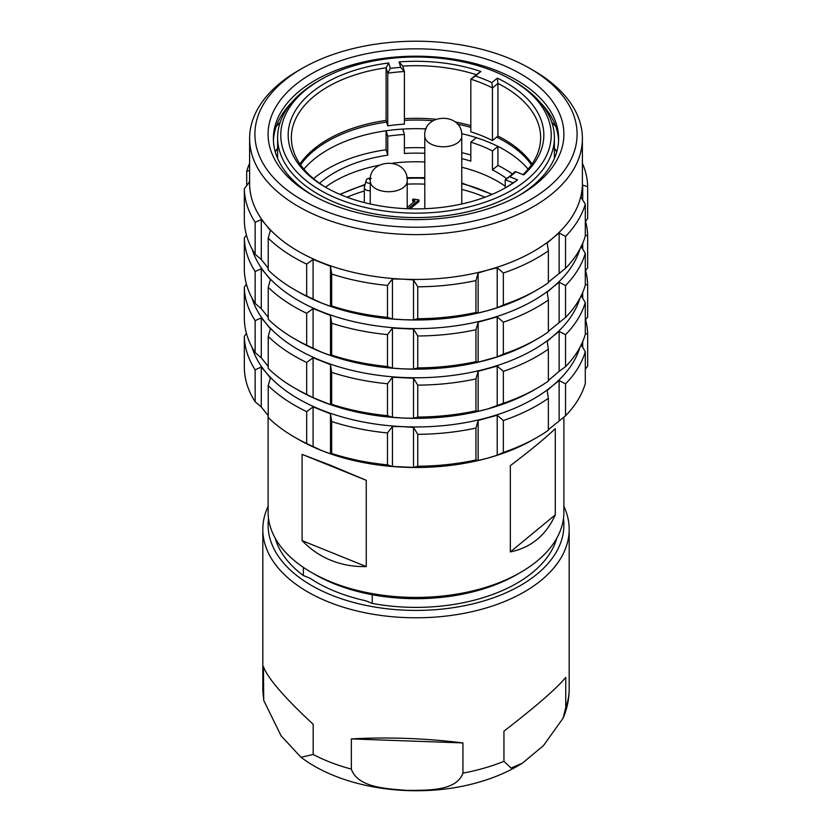 <?xml version="1.0" encoding="UTF-8"?>
<svg xmlns="http://www.w3.org/2000/svg" width="832" height="832" viewBox="0 0 832 832"><rect width="100%" height="100%" fill="white"/><g stroke="black" fill="none" stroke-linecap="round" stroke-linejoin="round"><path stroke-width="1.25" d="M512.429 174.013A124.654 71.968 0 0 0 497.931 165.381L497.931 146.401A124.654 71.968 0 0 1 528.102 169.156A124.654 71.968 0 0 0 487.521 141.69A124.654 71.968 0 0 0 461.604 133.661A124.654 71.968 0 0 1 476.299 137.654L470.818 142.178A115.149 66.487 180 0 1 492.45 150.925L492.45 169.905A115.149 66.487 180 0 1 506.688 178.641M387.754 136.188A115.149 66.487 180 0 1 404.404 134.493L402.75 129.074A124.654 71.968 0 0 1 426.244 128.918A124.654 71.968 0 0 0 303.898 169.156A124.654 71.968 0 0 1 386.1 130.77L386.1 149.75L387.754 155.168L387.754 136.188L386.1 130.77M300.57 164.84A124.654 71.968 180 0 1 386.61 122.075M404.404 120.359A124.654 71.968 180 0 1 433.014 120.713M457.361 124.124A124.654 71.968 180 0 1 470.818 127.379M496.631 137.124A124.654 71.968 180 0 1 531.43 164.84M462.935 773.115C456.425 791.554 426.462 790.182 407.129 790.4C387.941 788.788 357.802 788.018 351.354 769.111L351.354 738.92L462.935 742.924L462.935 773.115A153.182 88.442 0 0 0 484.203 768.123A153.182 88.442 0 0 0 503.942 761.342L503.942 731.151C536.224 706.254 556.826 688.324 565.75 677.362L565.75 707.554L563.129 718.12L543.462 745.597L522.371 763.194L511.077 768.05L503.942 761.342M313.186 754.489L301.007 757.297L281.122 735.852L263.734 700.419L263.411 666.505C267.457 677.934 284.045 697.195 313.186 724.298L313.186 754.489A153.182 88.442 0 0 0 351.354 769.111M370.24 190.715A5.283 3.047 180 0 1 364.322 187.689A5.283 3.047 180 0 1 364.374 187.262L365.966 180.846C366.631 178.526 368.441 177.767 371.394 178.568M369.231 179.317L369.98 178.818L369.231 179.317M484.994 197.215A115.149 66.487 0 0 0 482.061 195.988A115.149 66.487 0 0 0 461.76 189.436M424.788 184.153A115.149 66.487 0 0 0 407.212 184.153M364.322 191.038A115.149 66.487 0 0 0 347.006 197.215M340.278 194.542A115.149 66.487 180 0 1 364.926 185.047M407.014 178.35A115.149 66.487 180 0 1 424.788 178.35M461.76 183.622A115.149 66.487 180 0 1 482.061 190.185A115.149 66.487 180 0 1 491.722 194.542M511.618 79.882L513.864 81.172A138.393 79.903 180 0 1 554.393 137.675A138.393 79.903 180 0 1 529.35 183.518A138.393 79.903 180 0 1 336.596 203.112A138.393 79.903 180 0 1 277.607 137.675A138.393 79.903 180 0 1 302.65 91.832A138.393 79.903 180 0 1 318.136 81.172L320.382 79.882A135.221 78.073 180 0 1 511.618 79.882A135.221 78.073 180 0 1 526.75 179.878A135.221 78.073 180 0 1 338.416 199.025A135.221 78.073 180 0 1 305.25 90.293A135.221 78.073 180 0 1 320.382 79.882M319.571 183.279A115.149 66.487 180 0 1 321.682 181.48A115.149 66.487 180 0 1 387.754 155.168M515.84 171.746L514.904 171.714A115.149 66.487 180 0 1 510.318 175.812A115.149 66.487 180 0 1 505.211 179.712L505.211 187.938A124.654 71.968 180 0 0 513.022 182.863L505.211 179.712L509.787 176.738A118.321 68.307 0 0 0 515.84 171.746L523.64 174.897A127.826 73.798 180 0 0 497.328 78.146L491.858 82.659L492.45 87.953L492.45 140.577L497.931 136.053A124.654 71.968 180 0 1 532.033 163.977M563.898 417.009L563.898 512.034A147.898 85.394 180 0 1 520.582 572.416A147.898 85.394 180 0 1 331.146 581.974A147.898 85.394 180 0 1 311.418 572.416A147.898 85.394 180 0 1 268.102 512.034L268.102 415.48M311.418 572.416L315.151 574.569A142.615 82.337 0 0 0 334.173 583.783A142.615 82.337 0 0 0 372.247 594.714L372.247 603.408A142.615 82.337 180 0 0 556.785 538.2M520.582 572.416L516.849 574.569A142.615 82.337 180 0 1 372.247 594.714M510.338 551.918L510.338 465.66C531.076 449.904 546.052 437.559 555.287 428.615L555.287 514.873C546.052 535.288 531.076 547.633 510.338 551.918L555.287 514.873M302.089 454.366L331.146 465.525L366.257 480.314L366.257 566.571C353.746 566.852 342.035 564.803 331.146 560.404C320.258 555.994 310.575 549.401 302.089 540.623L302.089 454.366L366.257 480.314M563.898 506.334A153.182 88.442 180 0 1 569.182 529.35A153.182 88.442 180 0 1 484.203 608.546A153.182 88.442 180 0 1 262.818 529.35A153.182 88.442 180 0 1 268.102 506.334M563.472 518.534A147.898 85.394 180 0 1 481.853 601.494A147.898 85.394 180 0 1 333.372 595.858A147.898 85.394 180 0 1 268.528 518.534M551.793 122.252A156.354 90.272 180 0 1 555.807 126.589M313.321 195.676A142.615 82.337 180 0 1 273.385 138.538A142.615 82.337 180 0 1 298.449 91.915A142.615 82.337 180 0 1 458.276 59.894A142.615 82.337 180 0 1 558.615 138.538A142.615 82.337 180 0 1 533.551 185.162A142.615 82.337 180 0 1 518.679 195.676M539.854 102.024A142.615 82.337 180 0 1 558.574 140.691M294.091 85.873A147.898 85.394 180 0 1 499.741 63.835A147.898 85.394 180 0 1 537.909 182.572A147.898 85.394 180 0 1 520.582 194.605A147.898 85.394 180 0 1 311.418 194.605A147.898 85.394 180 0 1 294.091 85.873M497.203 455.229L497.203 415.23L503.35 420.524L503.35 452.442L497.203 455.229L487.666 458.13A166.39 96.065 0 0 0 533.655 439.358L537.389 437.206A171.673 99.112 180 0 0 548.361 430.238L548.361 398.32L547.165 390.582L553.145 385.278A166.39 96.065 180 0 1 487.666 417.591A166.39 96.065 180 0 1 402.99 426.66A166.39 96.065 180 0 1 321.786 410.072A166.39 96.065 180 0 1 265.834 372.268A166.39 96.065 180 0 1 252.096 347.422M579.904 298.251A166.39 96.065 180 0 1 553.145 336.118L547.165 341.422L548.361 349.159L548.361 381.077A171.673 99.112 180 0 1 537.389 388.034L533.655 390.187A166.39 96.065 180 0 1 487.666 408.959A166.39 96.065 180 0 1 402.99 418.038A166.39 96.065 180 0 1 321.786 401.45A166.39 96.065 180 0 1 298.345 390.187L294.611 388.034A171.673 99.112 180 0 1 268.216 368.389L268.216 336.471L270.39 328.879L265.834 323.107A166.39 96.065 180 0 1 252.096 298.251M529.922 68.453L533.655 70.606A166.39 96.065 180 0 1 582.39 138.538A166.39 96.065 180 0 1 553.145 192.93A166.39 96.065 180 0 1 321.786 217.714A166.39 96.065 180 0 1 249.61 138.538A166.39 96.065 180 0 1 278.855 84.146A166.39 96.065 180 0 1 298.345 70.606L302.078 68.453A161.106 93.018 180 0 1 507.218 57.554A161.106 93.018 180 0 1 529.922 68.453A161.106 93.018 180 0 1 539.874 193.69A161.106 93.018 180 0 1 324.782 210.891A161.106 93.018 180 0 1 302.078 68.453M249.61 138.538L249.61 183.394A166.39 96.065 0 0 0 265.834 224.765A166.39 96.065 0 0 0 321.786 262.569A166.39 96.065 0 0 0 402.99 279.157A166.39 96.065 0 0 0 487.666 270.088A166.39 96.065 0 0 0 553.145 237.786L559.135 233.022L565.542 236.382L565.542 268.299L548.361 282.173M252.096 249.09A166.39 96.065 0 0 0 265.834 273.936A166.39 96.065 0 0 0 321.786 311.74A166.39 96.065 0 0 0 402.99 328.328A166.39 96.065 0 0 0 487.666 319.249A166.39 96.065 0 0 0 553.145 286.946L559.135 282.194L565.542 285.542L565.542 317.46A171.673 99.112 0 0 0 585.291 285.241L585.291 253.323L581.048 246.428M268.216 268.112L261.29 259.532L255.143 254.238L255.143 222.321L261.29 219.534L265.834 224.765L270.39 230.547L268.216 238.129L268.216 270.046A171.673 99.112 0 0 0 294.611 289.702L298.345 291.855A166.39 96.065 0 0 0 321.786 303.118A166.39 96.065 0 0 0 402.99 319.696A166.39 96.065 0 0 0 487.666 310.627A166.39 96.065 0 0 0 533.655 291.855L537.389 289.702A171.673 99.112 0 0 0 548.361 282.734L548.361 250.827L547.165 243.079L553.145 237.786A166.39 96.065 0 0 0 581.88 190.902L582.702 185.099L587.662 186.69L587.662 218.608L585.291 221.718M559.135 331.365L565.542 334.714L565.542 366.631L559.135 371.353L559.135 331.365L553.145 336.118A166.39 96.065 180 0 1 487.666 368.42A166.39 96.065 180 0 1 402.99 377.489A166.39 96.065 180 0 1 321.786 360.911A166.39 96.065 180 0 1 265.834 323.107L261.29 317.876L261.29 357.864L255.143 352.57L255.143 320.653L261.29 317.876M503.35 322.192L503.35 354.11L497.203 356.897L497.203 316.898L503.35 322.192A171.673 99.112 180 0 0 548.361 299.988L548.361 331.906A171.673 99.112 180 0 1 537.389 338.863L533.655 341.026A166.39 96.065 180 0 1 487.666 359.798A166.39 96.065 180 0 1 402.99 368.867A166.39 96.065 180 0 1 321.786 352.279A166.39 96.065 180 0 1 298.345 341.026L294.611 338.863A171.673 99.112 180 0 1 268.216 319.218L268.216 287.3L270.39 279.708L265.834 273.936L261.29 268.705L261.29 308.703L255.143 303.399L255.143 271.492L261.29 268.705M497.203 356.897L478.14 362.149L475.956 361.66L475.956 329.742L478.14 322.15L497.203 316.898M478.14 322.15L478.14 362.149M402.99 368.867L392.454 368.118L387.494 366.527L387.494 334.61L392.454 328.12L413.514 329.077L417.758 335.982L417.758 367.89L413.514 369.075L402.99 368.867M413.514 369.075L413.514 329.077M392.454 328.12L392.454 368.118M321.786 352.279L306.675 345.197L306.675 313.29L313.082 308.558L330.502 315.463L331.687 323.211L331.687 355.118L330.502 355.462L321.786 352.279M330.502 355.462L330.502 315.463M313.082 308.558L313.082 348.556M268.216 317.273L261.29 308.703M246.438 235.123L244.338 237.879L244.338 269.797A171.673 99.112 180 0 0 255.143 303.399M255.143 271.492A171.673 99.112 180 0 1 244.338 237.879M306.675 313.29A171.673 99.112 180 0 1 268.216 287.3M387.494 334.61A171.673 99.112 180 0 1 331.687 323.211M475.956 329.742A171.673 99.112 180 0 1 417.758 335.982M548.361 299.988L547.165 292.25L553.145 286.946A166.39 96.065 0 0 0 579.904 249.09M537.389 338.863A171.673 99.112 180 0 1 503.35 354.11M475.956 361.66A171.673 99.112 180 0 1 417.758 367.89M387.494 366.527A171.673 99.112 180 0 1 331.687 355.118M306.675 345.197A171.673 99.112 180 0 1 294.611 338.863M249.61 179.733L249.298 182.229L244.338 188.718L244.338 220.636A171.673 99.112 0 0 0 255.143 254.238M261.29 219.534L261.29 259.532M331.687 305.958L330.502 306.29L321.786 303.118L306.675 296.036L306.675 264.118L313.082 259.397L330.502 266.302L331.687 274.04L331.687 305.958A171.673 99.112 0 0 0 387.494 317.356L387.494 285.438L392.454 278.959L402.99 279.157L413.514 279.906L417.758 286.811L417.758 318.729A171.673 99.112 0 0 0 475.956 312.489L475.956 280.571L478.14 272.99L487.666 270.088L497.203 267.727L503.35 273.031L503.35 304.938A171.673 99.112 0 0 0 537.389 289.702M330.502 306.29L330.502 266.302M313.082 259.397L313.082 299.385M417.758 318.729L413.514 319.904L402.99 319.696L392.454 318.947L387.494 317.356M413.514 319.904L413.514 279.906M392.454 278.959L392.454 318.947M503.35 304.938L497.203 307.726L487.666 310.627L478.14 312.978L475.956 312.489M497.203 307.726L497.203 267.727M478.14 272.99L478.14 312.978M565.542 317.46L548.361 331.344M559.135 322.192L559.135 282.194M582.702 249.111L582.702 243.287M246.709 185.598L246.709 171.246L249.61 170.435M294.611 289.702A171.673 99.112 0 0 0 306.675 296.036M559.135 273.021L559.135 233.022M582.702 199.94L582.702 185.099M565.542 268.299A171.673 99.112 180 0 0 585.291 236.07L585.291 204.162L581.048 197.257L581.88 190.902A166.39 96.065 0 0 0 582.39 183.394L582.39 138.538M487.666 408.959L478.14 411.31L475.956 410.821L475.956 378.903L478.14 371.322L497.203 366.07L503.35 371.363L503.35 403.281L487.666 408.959M497.203 406.058L497.203 366.07M478.14 371.322L478.14 411.31M402.99 418.038L392.454 417.279L387.494 415.688L387.494 383.77L392.454 377.291L413.514 378.248L417.758 385.143L417.758 417.061L413.514 418.236L402.99 418.038M413.514 418.236L413.514 378.248M392.454 377.291L392.454 417.279M330.502 404.622L330.502 364.634L331.687 372.372L331.687 404.29L330.502 404.622L313.082 397.717L306.675 394.368L306.675 362.45A171.673 99.112 180 0 1 268.216 336.471M306.675 362.45L313.082 357.729L330.502 364.634M313.082 357.729L313.082 397.717M268.216 366.444L261.29 357.864M582.702 298.272L582.702 292.448M559.135 371.353L548.361 380.505M585.291 235.082L587.662 235.862L587.662 267.769L585.291 270.889M249.61 163.301A171.673 99.112 0 0 0 246.709 171.246M244.338 188.718A171.673 99.112 0 0 0 255.143 222.321M268.216 238.129A171.673 99.112 0 0 0 306.675 264.118M331.687 274.04A171.673 99.112 0 0 0 387.494 285.438M417.758 286.811A171.673 99.112 0 0 0 475.956 280.571M503.35 273.031A171.673 99.112 0 0 0 548.361 250.827M548.361 349.159A171.673 99.112 180 0 1 503.35 371.363M475.956 378.903A171.673 99.112 180 0 1 417.758 385.143M387.494 383.77A171.673 99.112 180 0 1 331.687 372.372M246.438 284.284L244.338 287.05L244.338 318.968A171.673 99.112 180 0 0 255.143 352.57M255.143 320.653A171.673 99.112 180 0 1 244.338 287.05M585.291 284.253L587.662 285.022L587.662 316.94L585.291 320.06M585.562 270.535A171.673 99.112 180 0 1 587.662 285.022M565.542 366.631A171.673 99.112 180 0 0 585.291 334.412L585.291 302.494L581.048 295.589M585.291 302.494A171.673 99.112 180 0 1 565.542 334.714M565.542 285.542A171.673 99.112 0 0 0 585.291 253.323M587.662 235.862A171.673 99.112 0 0 0 585.562 221.364M565.542 236.382A171.673 99.112 0 0 0 585.291 204.162M587.662 186.69A171.673 99.112 0 0 0 582.39 163.301M537.389 388.034A171.673 99.112 180 0 1 503.35 403.281M475.956 410.821A171.673 99.112 180 0 1 417.758 417.061M387.494 415.688A171.673 99.112 180 0 1 331.687 404.29M306.675 394.368A171.673 99.112 180 0 1 294.611 388.034M268.216 415.605L261.29 407.035L255.143 401.742L255.143 369.824L261.29 367.037L265.834 372.268L270.39 378.05L268.216 385.632L268.216 417.55A171.673 99.112 180 0 0 294.611 437.206A171.673 99.112 180 0 0 306.675 443.539L306.675 411.622L313.082 406.89L330.502 413.806L331.687 421.543L331.687 453.461L330.502 453.794L321.786 450.611L306.675 443.539M261.29 367.037L261.29 407.035M330.502 453.794L330.502 413.806M313.082 406.89L313.082 446.888M413.514 467.407L392.454 466.45L387.494 464.859L387.494 432.942L392.454 426.462L402.99 426.66L413.514 427.409L417.758 434.314L417.758 466.232L413.514 467.407L413.514 427.409M392.454 426.462L392.454 466.45M478.14 420.482L478.14 460.481L475.956 459.992L475.956 428.074L478.14 420.482L497.203 415.23M294.611 437.206L298.345 439.358A166.39 96.065 0 0 0 321.786 450.611A166.39 96.065 0 0 0 402.99 467.199A166.39 96.065 0 0 0 487.666 458.13L478.14 460.481M559.135 420.524L559.135 380.526L565.542 383.885L565.542 415.792L548.361 429.676M579.904 347.422A166.39 96.065 180 0 1 553.145 385.278L559.135 380.526M582.702 347.443L582.702 341.619M246.438 333.455L244.338 336.222L244.338 368.129A171.673 99.112 180 0 0 255.143 401.742M255.143 369.824A171.673 99.112 180 0 1 244.338 336.222M306.675 411.622A171.673 99.112 180 0 1 268.216 385.632M387.494 432.942A171.673 99.112 180 0 1 331.687 421.543M475.956 428.074A171.673 99.112 180 0 1 417.758 434.314M548.361 398.32A171.673 99.112 180 0 1 503.35 420.524M565.542 415.792A171.673 99.112 180 0 0 585.291 383.573L585.291 351.655L581.048 344.76M585.291 351.655A171.673 99.112 180 0 1 565.542 383.885M585.291 333.414L587.662 334.194L587.662 366.111L585.291 369.221M585.562 319.706A171.673 99.112 180 0 1 587.662 334.194M273.426 140.691A142.615 82.337 180 0 1 292.146 102.024M387.494 464.859A171.673 99.112 180 0 1 331.687 453.461M475.956 459.992A171.673 99.112 180 0 1 417.758 466.232M537.389 437.206A171.673 99.112 180 0 1 503.35 452.442M276.193 126.589A156.354 90.272 180 0 1 280.207 122.252M275.215 538.2A142.615 82.337 180 0 0 303.378 575.557L309.806 578.157A140.504 81.12 0 0 0 316.649 582.4A140.504 81.12 0 0 0 365.82 600.808L372.247 603.408M309.806 578.157L317.387 582.826M351.354 738.92C387.67 736.892 424.871 738.223 462.935 742.924M303.378 575.557L303.378 567.382M366.257 566.571L302.089 540.623M386.1 149.75A124.654 71.968 0 0 0 313.508 178.641M470.818 154.981A124.654 71.968 0 0 0 461.76 152.672M424.788 147.826A124.654 71.968 0 0 0 404.404 147.961M404.404 134.493L404.404 153.473A115.149 66.487 180 0 1 424.788 153.327M461.76 158.61A115.149 66.487 180 0 1 470.818 161.148L470.818 142.178M497.931 165.381L492.45 169.905M497.931 136.053L497.931 83.429A124.654 71.968 180 0 1 540.654 137.675A124.654 71.968 180 0 1 522.974 174.626M492.45 140.577A115.149 66.487 180 0 0 470.818 131.82L470.818 79.206L476.299 74.682A124.654 71.968 180 0 0 402.75 66.113L404.404 71.531A115.149 66.487 180 0 0 387.754 73.226L390.291 68.401L388.638 62.993L386.1 67.798L386.1 120.422L387.754 125.84L387.754 73.226L386.1 67.798A124.654 71.968 180 0 0 291.346 137.675A124.654 71.968 180 0 0 326.747 187.918M299.967 163.977A124.654 71.968 180 0 1 386.1 120.422M402.75 66.113L399.048 61.932L400.702 67.35L404.404 71.531L404.404 124.145A115.149 66.487 0 0 0 387.754 125.84M404.404 118.633A124.654 71.968 180 0 1 435.718 119.226M455.198 121.971A124.654 71.968 180 0 1 470.818 125.653M491.858 82.659A118.321 68.307 180 0 0 475.415 76.014L470.818 79.206A115.149 66.487 180 0 1 492.45 87.953L497.931 83.429L497.328 78.146M497.931 146.401L492.45 150.925M325.478 187.158A115.149 66.487 180 0 1 379.122 165.266M393.078 163.093A115.149 66.487 180 0 1 424.788 161.959M461.76 167.242A115.149 66.487 180 0 1 505.211 186.212M400.702 67.35A118.321 68.307 0 0 0 390.291 68.401M513.022 182.863L517.577 179.889A127.826 73.798 180 0 1 506.386 187.273A127.826 73.798 180 0 1 325.614 187.273A127.826 73.798 180 0 1 293.322 114.348A127.826 73.798 180 0 1 388.638 62.993M517.577 179.889L509.787 176.738M475.415 76.014L480.896 71.5L476.299 74.682M399.048 61.932A127.826 73.798 180 0 1 480.896 71.5M554.393 148.096A147.898 85.394 180 0 1 556.722 151.934M275.278 151.934A147.898 85.394 180 0 1 277.607 148.096M407.212 207.48L414.918 201.126L412.662 199.441L413.171 199.025L418.912 199.898L418.912 201.625L410.197 208.811M414.138 201.76L412.662 201.167L412.662 199.441M414.918 201.126L414.513 200.19L414.513 201.458M418.912 199.898L408.179 208.749M263.734 700.419L262.818 688.927A153.182 88.442 0 0 0 263.411 696.696M458.422 142.22A18.491 10.67 180 0 1 432.671 144.841A18.491 10.67 180 0 1 424.788 136.094C422.843 112.965 463.07 111.852 461.76 136.094A18.491 10.67 180 0 1 458.422 142.22M370.24 183.238A3.682 2.122 180 0 1 367.203 182.749A3.682 2.122 180 0 1 365.966 180.846M403.863 187.179A18.491 10.67 180 0 1 378.123 189.8A18.491 10.67 180 0 1 370.24 181.064C368.295 157.924 408.522 156.822 407.212 181.064A18.491 10.67 180 0 1 403.863 187.179M565.75 707.554A153.182 88.442 0 0 0 569.182 688.927C569.14 699.036 567.122 708.77 563.129 718.12M339.83 194.355L365.082 184.392M406.9 177.684L424.788 177.663M461.76 182.998L492.17 194.355M522.371 763.194C509.444 771.264 494.936 777.598 478.837 782.194C419.546 799.542 344.365 790.15 301.018 757.297M461.76 136.094L461.76 203.996M364.322 187.689L364.322 202.592M407.212 181.064L407.212 208.707M554.393 137.675L554.393 158.434M569.182 529.35L569.182 688.927M262.818 529.35L262.818 688.927M277.607 137.675L277.607 158.434M370.24 181.064L370.24 203.996M424.788 136.094L424.788 208.707"/></g></svg>
